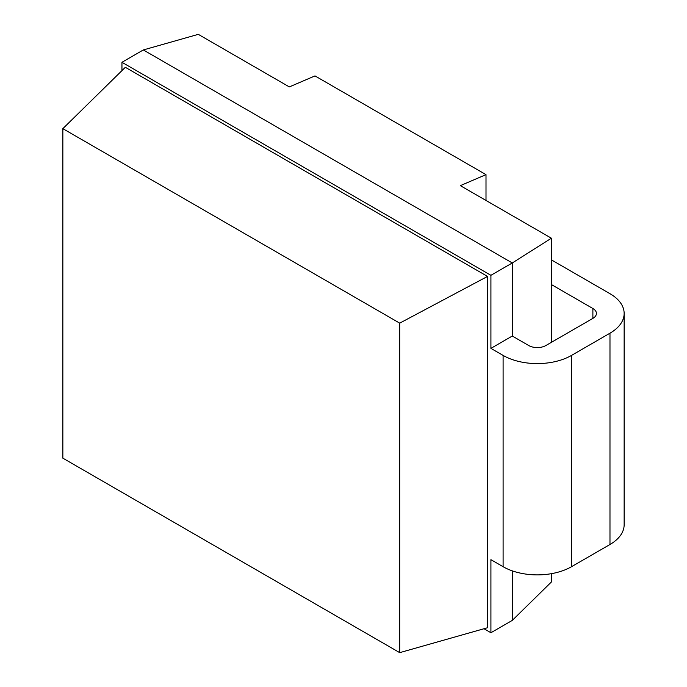 <?xml version="1.0" encoding="UTF-8"?>
<svg xmlns="http://www.w3.org/2000/svg" width="687" height="687" viewBox="0 0 687 687"><rect width="100%" height="100%" fill="white"/><g stroke="black" fill="none" stroke-linecap="round" stroke-linejoin="round"><path stroke-width="1.03" d="M551.386 573.671L551.386 581.992L512.287 620.395L490.913 632.736L483.983 628.734M551.386 284.555L592.881 308.506A12.091 6.982 180 0 1 596.419 313.444A12.091 6.982 180 0 1 592.881 318.382L545.856 345.535A12.091 6.982 180 0 1 528.75 345.535L512.287 336.029L512.287 262.966L551.386 238.209L460.342 185.645L486.001 174.644L314.981 75.905L289.33 86.914L198.285 34.35L143.325 49.945L121.951 62.294L490.913 275.307L512.287 262.966L143.325 49.945M551.386 342.341L551.386 238.209M512.287 620.395L512.287 570.863M490.913 632.736L490.913 559.665L503.099 566.706A48.373 27.927 180 0 0 571.507 566.706L609.979 544.49A48.373 27.927 180 0 0 624.148 524.739L624.148 313.444A48.373 27.927 0 0 0 609.979 293.701L551.386 259.866M512.287 336.029L490.913 348.378L503.099 355.411A48.373 27.927 0 0 0 571.507 355.411L609.979 333.195A48.373 27.927 0 0 0 624.148 313.444M121.951 70.615L121.951 62.294M490.913 348.378L490.913 275.307M399.714 652.65L62.852 458.16L62.852 128.658L125.326 67.3L487.538 276.423L487.538 627.729L399.714 652.65L399.714 323.148L487.538 276.423M62.852 128.658L399.714 323.148M486.001 200.458L486.001 174.644M592.881 318.382L592.881 308.506M609.979 333.195L609.979 544.49M571.507 355.411L571.507 566.706M503.099 355.411L503.099 566.706"/></g></svg>
